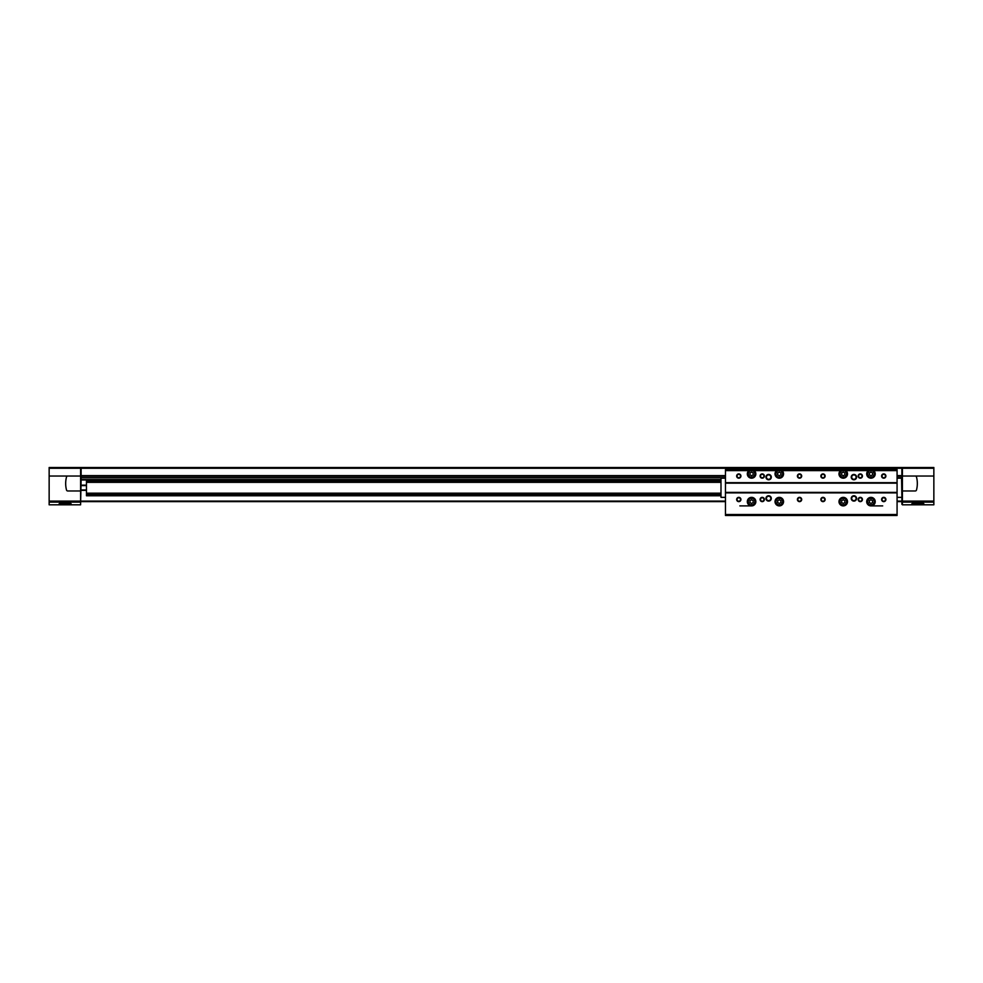 <?xml version="1.0" encoding="UTF-8"?>
<svg xmlns="http://www.w3.org/2000/svg" width="983" height="983" viewBox="0 0 983 983"><rect width="100%" height="100%" fill="white"/><g stroke="black" fill="none" stroke-linecap="round" stroke-linejoin="round"><path stroke-width="1.47" d="M933.85 504.82L933.85 467.515L902.406 467.515L902.406 504.82L933.85 504.82L909.496 504.82M49.15 501.097L80.594 501.097L80.594 504.82L49.15 504.82L49.15 467.515L80.594 467.515L80.594 476.042L67.753 476.042A1.278 1.278 0 0 0 66.512 477.001A25.583 25.583 0 0 0 66.512 490.013A1.278 1.278 0 0 0 67.753 490.972L80.594 490.972L80.594 476.042M70.997 504.033L60.541 504.5C53.242 502.583 77.03 502.583 69.744 504.5L59.275 504.033M912.003 504.033L922.459 504.5C929.758 502.583 905.97 502.583 913.256 504.5L923.725 504.033M86.455 479.987L81.122 479.987L80.594 504.291M901.878 468.264L81.122 468.264L81.122 467.515L901.878 467.515L901.878 504.291M81.122 479.987L81.122 468.264M901.878 476.153L897.074 476.153M725.466 476.153L81.122 476.153M720.674 479.778L81.122 479.778M86.455 485.369L81.122 485.369M86.455 490.173L81.122 490.173M901.878 501.625L897.074 501.625M725.466 501.625L81.122 501.625M902.406 490.972L915.247 490.972A1.278 1.278 0 0 0 916.488 490.013A25.583 25.583 0 0 0 916.488 477.001A1.278 1.278 0 0 0 915.247 476.042L902.406 476.042M80.594 501.097L80.594 490.972M914.239 490.972L915.247 490.972M86.455 479.778L86.455 494.695L720.674 494.695M720.674 480.847L86.455 480.847M720.674 482.358L86.455 482.358M720.674 493.183L86.455 493.183M720.674 494.818L86.455 494.695M86.455 494.818L86.455 495.764L720.674 495.764M873.629 469.653L897.074 469.653L897.074 470.611L873.654 470.611L873.629 469.653L868.296 469.653L868.296 470.587L845.945 470.611L845.908 469.653L840.588 469.653L840.551 470.611L781.989 470.611L781.964 469.653L776.631 469.653L776.595 470.611L754.28 470.611L754.244 469.653L748.911 469.653L748.886 470.611L725.466 470.611L725.466 515.485L897.074 515.485L897.074 514.527L725.466 514.527M748.911 469.653L725.466 469.653L725.466 470.611M868.505 469.653L868.296 470.587A4.264 4.264 0 0 0 867.842 476.829A4.264 4.264 0 0 0 874.071 476.829A4.264 4.264 0 0 0 873.654 470.611L873.408 469.653M776.631 469.653L754.244 469.653M840.588 469.653L781.964 469.653M868.296 469.653L845.908 469.653M748.886 470.611A4.264 4.264 0 0 0 748.468 476.829A4.264 4.264 0 0 0 754.698 476.829A4.264 4.264 0 0 0 754.28 470.611L754.035 469.653M897.074 470.611L897.074 482.665L725.466 482.665M840.551 470.611A4.264 4.264 0 0 0 840.133 476.829A4.264 4.264 0 0 0 846.363 476.829A4.264 4.264 0 0 0 845.945 470.611L845.699 469.653M776.595 470.611A4.264 4.264 0 0 0 776.177 476.829A4.264 4.264 0 0 0 782.407 476.829A4.264 4.264 0 0 0 781.989 470.611L781.743 469.653M765.966 477.111A2.666 2.666 0 0 0 769.972 479.421A2.666 2.666 0 0 0 769.972 474.801A2.666 2.666 0 0 0 765.966 477.111M851.241 477.111A2.666 2.666 0 0 0 855.235 479.421A2.666 2.666 0 0 0 855.235 474.801A2.666 2.666 0 0 0 851.241 477.111M820.866 476.042A2.126 2.126 0 0 0 824.061 477.885A2.126 2.126 0 0 0 824.061 474.199A2.126 2.126 0 0 0 820.866 476.042M797.41 476.042A2.126 2.126 0 0 0 800.617 477.885A2.126 2.126 0 0 0 800.617 474.199A2.126 2.126 0 0 0 797.41 476.042M760.105 476.042A2.126 2.126 0 0 0 763.3 477.885A2.126 2.126 0 0 0 763.3 474.199A2.126 2.126 0 0 0 760.105 476.042M736.66 476.042A2.126 2.126 0 0 0 739.855 477.885A2.126 2.126 0 0 0 739.855 474.199A2.126 2.126 0 0 0 736.66 476.042M858.171 476.042A2.126 2.126 0 0 0 861.366 477.885A2.126 2.126 0 0 0 861.366 474.199A2.126 2.126 0 0 0 858.171 476.042M881.616 476.042A2.126 2.126 0 0 0 884.823 477.885A2.126 2.126 0 0 0 884.823 474.199A2.126 2.126 0 0 0 881.616 476.042M897.074 482.665L725.466 482.886M725.466 492.876L897.074 492.876L897.074 482.886M775.034 501.625A4.264 4.264 0 0 0 781.424 505.323A4.264 4.264 0 0 0 781.424 497.939A4.264 4.264 0 0 0 775.034 501.625M838.99 501.625A4.264 4.264 0 0 0 845.38 505.323A4.264 4.264 0 0 0 845.38 497.939A4.264 4.264 0 0 0 838.99 501.625M866.699 501.625A4.264 4.264 0 0 0 873.088 505.323A4.264 4.264 0 0 0 873.088 497.939A4.264 4.264 0 0 0 866.699 501.625M747.313 501.625A4.264 4.264 0 0 0 753.715 505.323A4.264 4.264 0 0 0 753.715 497.939A4.264 4.264 0 0 0 747.313 501.625M851.241 498.43A2.666 2.666 0 0 0 855.235 500.74A2.666 2.666 0 0 0 855.235 496.12A2.666 2.666 0 0 0 851.241 498.43M765.966 498.43A2.666 2.666 0 0 0 769.972 500.74A2.666 2.666 0 0 0 769.972 496.12A2.666 2.666 0 0 0 765.966 498.43M881.616 499.499A2.126 2.126 0 0 0 884.823 501.342A2.126 2.126 0 0 0 884.823 497.644A2.126 2.126 0 0 0 881.616 499.499M858.171 499.499A2.126 2.126 0 0 0 861.366 501.342A2.126 2.126 0 0 0 861.366 497.644A2.126 2.126 0 0 0 858.171 499.499M820.866 499.499A2.126 2.126 0 0 0 824.061 501.342A2.126 2.126 0 0 0 824.061 497.644A2.126 2.126 0 0 0 820.866 499.499M797.41 499.499A2.126 2.126 0 0 0 800.617 501.342A2.126 2.126 0 0 0 800.617 497.644A2.126 2.126 0 0 0 797.41 499.499M760.105 499.499A2.126 2.126 0 0 0 763.3 501.342A2.126 2.126 0 0 0 763.3 497.644A2.126 2.126 0 0 0 760.105 499.499M736.66 499.499A2.126 2.126 0 0 0 739.855 501.342A2.126 2.126 0 0 0 739.855 497.644A2.126 2.126 0 0 0 736.66 499.499M897.074 492.876L897.074 514.527M739.855 505.889L751.577 505.889M870.963 505.889L882.685 505.889M737.066 499.499A1.733 1.733 0 0 0 739.658 500.986A1.733 1.733 0 0 0 739.658 498A1.733 1.733 0 0 0 737.066 499.499M760.51 499.499A1.733 1.733 0 0 0 763.103 500.986A1.733 1.733 0 0 0 763.103 498A1.733 1.733 0 0 0 760.51 499.499M797.815 499.499A1.733 1.733 0 0 0 800.408 500.986A1.733 1.733 0 0 0 800.408 498A1.733 1.733 0 0 0 797.815 499.499M821.272 499.499A1.733 1.733 0 0 0 823.865 500.986A1.733 1.733 0 0 0 823.865 498A1.733 1.733 0 0 0 821.272 499.499M858.577 499.499A1.733 1.733 0 0 0 861.169 500.986A1.733 1.733 0 0 0 861.169 498A1.733 1.733 0 0 0 858.577 499.499M882.021 499.499A1.733 1.733 0 0 0 884.614 500.986A1.733 1.733 0 0 0 884.614 498A1.733 1.733 0 0 0 882.021 499.499M882.021 476.042A1.733 1.733 0 0 0 884.614 477.541A1.733 1.733 0 0 0 884.614 474.543A1.733 1.733 0 0 0 882.021 476.042M858.577 476.042A1.733 1.733 0 0 0 861.169 477.541A1.733 1.733 0 0 0 861.169 474.543A1.733 1.733 0 0 0 858.577 476.042M737.066 476.042A1.733 1.733 0 0 0 739.658 477.541A1.733 1.733 0 0 0 739.658 474.543A1.733 1.733 0 0 0 737.066 476.042M760.51 476.042A1.733 1.733 0 0 0 763.103 477.541A1.733 1.733 0 0 0 763.103 474.543A1.733 1.733 0 0 0 760.51 476.042M797.815 476.042A1.733 1.733 0 0 0 800.408 477.541A1.733 1.733 0 0 0 800.408 474.543A1.733 1.733 0 0 0 797.815 476.042M821.272 476.042A1.733 1.733 0 0 0 823.865 477.541A1.733 1.733 0 0 0 823.865 474.543A1.733 1.733 0 0 0 821.272 476.042M766.433 498.43A2.199 2.199 0 0 0 769.738 500.335A2.199 2.199 0 0 0 769.738 496.526A2.199 2.199 0 0 0 766.433 498.43M851.708 498.43A2.199 2.199 0 0 0 855.013 500.335A2.199 2.199 0 0 0 855.013 496.526A2.199 2.199 0 0 0 851.708 498.43M851.708 477.111A2.199 2.199 0 0 0 855.013 479.016A2.199 2.199 0 0 0 855.013 475.207A2.199 2.199 0 0 0 851.708 477.111M766.433 477.111A2.199 2.199 0 0 0 769.738 479.016A2.199 2.199 0 0 0 769.738 475.207A2.199 2.199 0 0 0 766.433 477.111M749.132 469.653L748.911 470.587M776.84 469.653L776.631 470.587M840.797 469.653L840.588 470.587M747.854 501.625A3.735 3.735 0 0 0 753.445 504.857A3.735 3.735 0 0 0 753.445 498.393A3.735 3.735 0 0 0 747.854 501.625A3.735 3.735 0 0 0 753.445 504.857A3.735 3.735 0 0 0 753.445 498.393A3.735 3.735 0 0 0 747.854 501.625M749.98 502.546L749.98 500.703L751.577 499.782L753.175 500.703L753.175 502.546L751.577 503.468L749.98 502.546M747.854 473.917A3.735 3.735 0 0 0 753.445 477.148A3.735 3.735 0 0 0 753.445 470.685A3.735 3.735 0 0 0 747.854 473.917A3.735 3.735 0 0 0 753.445 477.148A3.735 3.735 0 0 0 753.445 470.685A3.735 3.735 0 0 0 747.854 473.917M749.98 474.838L749.98 472.995L751.577 472.061L753.175 472.995L753.175 474.838L751.577 475.76L749.98 474.838M775.562 501.625A3.735 3.735 0 0 0 781.153 504.857A3.735 3.735 0 0 0 781.153 498.393A3.735 3.735 0 0 0 775.562 501.625A3.735 3.735 0 0 0 781.153 504.857A3.735 3.735 0 0 0 781.153 498.393A3.735 3.735 0 0 0 775.562 501.625M777.7 502.546L777.7 500.703L779.298 499.782L780.895 500.703L780.895 502.546L779.298 503.468L777.7 502.546M775.562 473.917A3.735 3.735 0 0 0 781.153 477.148A3.735 3.735 0 0 0 781.153 470.685A3.735 3.735 0 0 0 775.562 473.917A3.735 3.735 0 0 0 781.153 477.148A3.735 3.735 0 0 0 781.153 470.685A3.735 3.735 0 0 0 775.562 473.917M777.7 474.838L777.7 472.995L779.298 472.061L780.895 472.995L780.895 474.838L779.298 475.76L777.7 474.838M839.519 501.625A3.735 3.735 0 0 0 845.11 504.857A3.735 3.735 0 0 0 845.11 498.393A3.735 3.735 0 0 0 839.519 501.625A3.735 3.735 0 0 0 845.11 504.857A3.735 3.735 0 0 0 845.11 498.393A3.735 3.735 0 0 0 839.519 501.625M841.645 502.546L841.645 500.703L843.254 499.782L844.852 500.703L844.852 502.546L843.254 503.468L841.645 502.546M839.519 473.917A3.735 3.735 0 0 0 845.11 477.148A3.735 3.735 0 0 0 845.11 470.685A3.735 3.735 0 0 0 839.519 473.917A3.735 3.735 0 0 0 845.11 477.148A3.735 3.735 0 0 0 845.11 470.685A3.735 3.735 0 0 0 839.519 473.917M841.645 474.838L841.645 472.995L843.254 472.061L844.852 472.995L844.852 474.838L843.254 475.76L841.645 474.838M867.227 501.625A3.735 3.735 0 0 0 872.83 504.857A3.735 3.735 0 0 0 872.83 498.393A3.735 3.735 0 0 0 867.227 501.625A3.735 3.735 0 0 0 872.83 504.857A3.735 3.735 0 0 0 872.83 498.393A3.735 3.735 0 0 0 867.227 501.625M869.365 502.546L869.365 500.703L870.963 499.782L872.56 500.703L872.56 502.546L870.963 503.468L869.365 502.546M867.227 473.917A3.735 3.735 0 0 0 872.83 477.148A3.735 3.735 0 0 0 872.83 470.685A3.735 3.735 0 0 0 867.227 473.917A3.735 3.735 0 0 0 872.83 477.148A3.735 3.735 0 0 0 872.83 470.685A3.735 3.735 0 0 0 867.227 473.917M869.365 474.838L869.365 472.995L870.963 472.061L872.56 472.995L872.56 474.838L870.963 475.76L869.365 474.838M786.916 469.653L743.959 469.653M878.581 469.653L835.624 469.653M725.466 497.361L720.994 497.361L720.994 478.18L725.466 478.18M720.994 497.361L720.994 478.18M901.878 497.042L901.558 478.18L897.074 478.18M67.655 467.515L58.353 467.515M924.647 467.515L915.345 467.515M49.15 502.116L80.594 502.116M933.85 502.116L902.406 502.116M901.878 475.625L897.074 475.625M725.466 475.625L81.122 475.625M901.878 477.75L897.074 477.75M725.466 477.75L81.122 477.75M720.674 479.557L81.122 479.557M86.455 485.16L81.122 485.16M86.455 485.59L81.122 485.59M86.455 489.952L81.122 489.952M86.455 490.382L81.122 490.382M901.878 501.097L897.074 501.097M725.466 501.097L81.122 501.097M933.85 501.097L902.406 501.097M933.85 476.042L915.271 476.042M933.85 468.277L902.406 468.277M49.15 468.277L80.594 468.277M49.15 476.042L67.729 476.042M720.674 479.888L86.455 479.888M720.674 480.724L86.455 480.724M720.674 481.105L86.455 481.105M720.674 494.437L86.455 494.437M720.674 495.653L86.455 495.653M897.074 469.739L873.629 469.739M748.911 469.739L725.466 469.739M776.631 469.739L754.244 469.739M840.588 469.739L781.964 469.739M868.296 469.739L845.908 469.739M897.074 483.157L725.466 483.157M897.074 492.385L725.466 492.385M897.074 492.655L725.466 492.655M749.132 470.685A4.055 4.055 0 0 0 748.591 476.644A4.055 4.055 0 0 0 754.575 476.644A4.055 4.055 0 0 0 754.035 470.685M776.84 470.685A4.055 4.055 0 0 0 776.3 476.644A4.055 4.055 0 0 0 782.284 476.644A4.055 4.055 0 0 0 781.743 470.685M840.797 470.685A4.055 4.055 0 0 0 840.256 476.644A4.055 4.055 0 0 0 846.24 476.644A4.055 4.055 0 0 0 845.699 470.685M868.505 470.685A4.055 4.055 0 0 0 867.977 476.644A4.055 4.055 0 0 0 873.948 476.644A4.055 4.055 0 0 0 873.408 470.685M747.535 501.625A4.055 4.055 0 0 0 753.605 505.139A4.055 4.055 0 0 0 753.605 498.123A4.055 4.055 0 0 0 747.535 501.625M866.908 501.625A4.055 4.055 0 0 0 872.99 505.139A4.055 4.055 0 0 0 872.99 498.123A4.055 4.055 0 0 0 866.908 501.625M839.199 501.625A4.055 4.055 0 0 0 845.269 505.139A4.055 4.055 0 0 0 845.269 498.123A4.055 4.055 0 0 0 839.199 501.625M775.243 501.625A4.055 4.055 0 0 0 781.325 505.139A4.055 4.055 0 0 0 781.325 498.123A4.055 4.055 0 0 0 775.243 501.625M748.272 501.625A3.305 3.305 0 0 0 753.236 504.488A3.305 3.305 0 0 0 753.236 498.762A3.305 3.305 0 0 0 748.272 501.625M748.272 473.917A3.305 3.305 0 0 0 753.236 476.78A3.305 3.305 0 0 0 753.236 471.054A3.305 3.305 0 0 0 748.272 473.917M775.992 501.625A3.305 3.305 0 0 0 780.944 504.488A3.305 3.305 0 0 0 780.944 498.762A3.305 3.305 0 0 0 775.992 501.625M775.992 473.917A3.305 3.305 0 0 0 780.944 476.78A3.305 3.305 0 0 0 780.944 471.054A3.305 3.305 0 0 0 775.992 473.917M839.949 501.625A3.305 3.305 0 0 0 844.901 504.488A3.305 3.305 0 0 0 844.901 498.762A3.305 3.305 0 0 0 839.949 501.625M839.949 473.917A3.305 3.305 0 0 0 844.901 476.78A3.305 3.305 0 0 0 844.901 471.054A3.305 3.305 0 0 0 839.949 473.917M867.657 501.625A3.305 3.305 0 0 0 872.609 504.488A3.305 3.305 0 0 0 872.609 498.762A3.305 3.305 0 0 0 867.657 501.625M867.657 473.917A3.305 3.305 0 0 0 872.609 476.78A3.305 3.305 0 0 0 872.609 471.054A3.305 3.305 0 0 0 867.657 473.917M901.558 497.361L897.074 497.361"/></g></svg>
